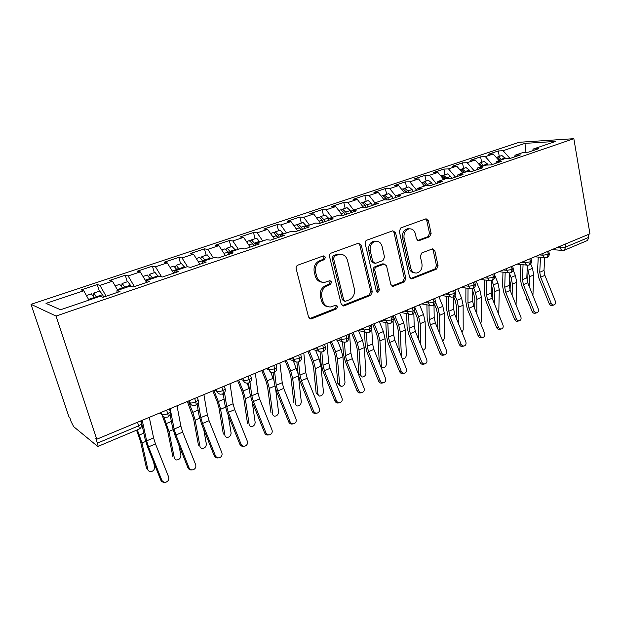 <?xml version="1.0" encoding="UTF-8"?>
<svg xmlns="http://www.w3.org/2000/svg" width="621" height="621" viewBox="0 0 621 621"><rect width="100%" height="100%" fill="white"/><g stroke="black" fill="none" stroke-linecap="round" stroke-linejoin="round"><path stroke-width="0.93" d="M325.52 257.187L323.409 255.906L297.909 265.128C296.473 265.827 295.891 267.03 296.163 268.738L308.559 317.083L310.981 318.938L311.626 318.783L336.52 308.878L337.684 306.417L336.031 305.128L330.535 306.953C326.708 307.061 324.146 305.074 322.858 300.999L321.857 297.032C321.034 291.715 322.835 287.927 327.259 285.676L330.473 284.449L331.645 281.973L329.922 280.653L324.651 282.376C320.677 282.547 318.006 280.506 316.648 276.26L315.639 272.239C314.793 266.851 316.609 263.048 321.088 260.851L324.341 259.663L325.52 257.187M321.988 282.167C318.596 281.763 316.345 279.714 315.235 276.035L314.226 272.021C313.388 266.642 315.204 262.854 319.668 260.665L322.912 259.477L324.1 257.009L323.37 255.914M310.981 318.938L309.607 318.596L335.084 308.567L336.248 306.114L335.713 305.19M327.748 306.642C324.573 306.153 322.47 304.174 321.445 300.711L320.444 296.753C319.621 291.443 321.414 287.67 325.831 285.419L329.045 284.201L330.217 281.732L329.588 280.731M429.608 236.741L431.121 233.449L428.374 220.665L426.099 218.778L400.871 227.876L399.303 231.229L409.581 277.098L411.754 278.899L436.586 269.095L438.084 265.811L434.816 250.643L432.643 248.827L421.822 252.918L420.293 256.232L421.962 263.832C422.466 268.8 420.689 271.866 416.629 273.038C413.695 273.147 411.754 271.532 410.792 268.194L404.069 238.053C403.526 233.147 405.241 230.08 409.208 228.846C412.321 228.668 414.378 230.344 415.387 233.876L416.489 238.899L418.748 240.762L429.608 236.741L428.016 236.624L429.53 233.341L426.782 220.587L425.633 218.91M96.775 439.218L56.037 316.05L573.843 138.693L589.95 233.814L96.775 439.218L95.851 438.473L97.388 443.13L138.654 425.851L137.513 422.249M361.259 245.07L358.371 243.246L331.226 253.073C329.844 253.748 329.285 254.928 329.541 256.605L341.232 304.15L343.576 305.99L344.158 305.842L370.69 295.293L372.29 291.854L361.259 245.07L359.769 244.93L358.496 243.207M366.817 240.195L392.79 230.795L395.538 232.603L405.886 278.557L404.341 281.918L393.054 286.328L390.834 284.519L386.549 265.873L384.236 264.026L376.435 266.937C375.138 267.604 374.603 268.746 374.836 270.36L379.392 289.883L377.91 292.375L376.326 291.102L365.187 243.642C364.954 241.996 365.49 240.847 366.817 240.195M56.037 316.05L31.05 304.329L519.203 142.279L573.843 138.693M99.352 291.195L97.256 284.55L81.204 289.906L83.757 290.775L46.001 303.382L60.547 309.755L100.082 296.318L102.977 297.304L120.016 291.49L116.989 290.566L130.061 286.126L133.189 286.995L149.677 281.375L146.432 280.56L159.085 276.252L162.423 277.028L178.39 271.579L174.943 270.865L187.2 266.696L190.732 267.372L206.203 262.093L202.562 261.472L214.447 257.428L218.165 258.018L233.154 252.902L229.343 252.367L240.863 248.447L244.752 248.943L259.283 243.991L255.309 243.533L266.494 239.737L270.531 240.148L284.635 235.343L280.506 234.971L291.358 231.276L295.549 231.617L309.235 226.952L304.965 226.649L315.507 223.071L319.823 223.335L333.112 218.809L328.719 218.576L338.957 215.099L343.405 215.293L356.314 210.892L351.796 210.729L361.74 207.352L366.312 207.484L378.857 203.207L374.222 203.106L383.894 199.815L388.575 199.892L400.77 195.731L396.035 195.693L405.443 192.494L410.217 192.51L422.078 188.466L417.25 188.474L426.402 185.361L431.269 185.33L442.812 181.394L437.89 181.456L446.794 178.429L451.762 178.336L462.994 174.509L457.98 174.625L466.658 171.675L471.696 171.536L482.633 167.81L477.549 167.973L485.995 165.101L491.118 164.914L501.768 161.281L496.606 161.491L504.842 158.697L510.027 158.464L520.406 154.924L515.182 155.18L523.208 152.448L528.455 152.176L538.578 148.73L533.284 149.024L532.368 150.841M97.256 284.55L99.934 285.365L112.448 281.189L117.718 290.317M127.274 281.787L125.256 275.227L109.684 280.413L112.448 281.189M125.256 275.227L128.128 275.949L140.268 271.897L146.346 282.058M154.357 272.658L152.424 266.176L137.311 271.206L140.268 271.897M152.424 266.176L155.483 266.813L167.259 262.877L173.647 273.201M180.649 263.793L178.794 257.389L164.123 262.279L167.259 262.877M178.794 257.389L182.023 257.948L193.457 254.129L199.923 264.236M206.18 255.184L204.402 248.858L190.15 253.609L193.457 254.129M204.402 248.858L207.794 249.339L218.895 245.629L225.431 255.534M230.989 246.824L229.281 240.568L215.433 245.186L218.895 245.629M229.281 240.568L232.821 240.971L243.603 237.369L250.201 247.088M255.099 238.697L253.461 232.518L240.001 236.997L243.603 237.369M253.461 232.518L257.141 232.852L267.62 229.351L274.272 238.875M278.55 230.787L276.966 224.686L263.886 229.04L267.62 229.351M276.966 224.686L280.777 224.949L290.977 221.55L297.676 230.896M301.348 223.102L299.834 217.063L287.104 221.309L290.977 221.55M299.834 217.063L303.77 217.272L313.683 213.958L320.436 223.133M323.541 215.619L322.082 209.657L309.7 213.779L313.683 213.958M322.082 209.657L326.134 209.797L335.782 206.576L342.318 215.246M345.144 208.338L343.739 202.438L331.684 206.459L335.782 206.576M343.739 202.438L347.9 202.531L357.292 199.395L363.471 207.398M366.18 201.251L364.83 195.413L353.085 199.325L357.292 199.395M364.83 195.413L369.091 195.452L378.236 192.394L384.096 199.822M386.673 194.342L385.369 188.567L373.935 192.378L378.236 192.394M385.369 188.567L389.724 188.559L398.635 185.578L404.481 192.821M406.639 187.604L405.389 181.899L394.242 185.617L398.635 185.578M405.389 181.899L409.829 181.837L418.515 178.941L424.376 186.052M426.107 181.045L424.904 175.401L414.036 179.019L418.515 178.941M424.904 175.401L429.429 175.293L437.89 172.467L443.767 179.461M445.086 174.648L443.93 169.059L433.334 172.591L437.89 172.467M443.93 169.059L448.525 168.912L456.784 166.156L462.676 173.034M463.6 168.407L462.482 162.881L452.15 166.319L456.784 166.156M462.482 162.881L467.155 162.686L475.205 160.001L481.112 166.762M481.663 162.314L480.584 156.849L470.501 160.21L475.205 160.001M480.584 156.849L485.327 156.616L493.183 153.992L499.098 160.645M499.292 156.376L498.259 150.965L488.417 154.241L493.183 153.992M498.259 150.965L503.057 150.693L524.97 143.373L555.632 141.425L533.284 149.024M515.182 155.18L514.297 157.012M503.057 150.693L510.035 158.464M525.948 152.308L524.97 143.373M496.606 161.491L495.752 163.331M485.327 156.616L492.29 164.511M477.549 167.973L476.718 169.828M467.155 162.686L474.11 170.713M457.98 174.625L457.188 176.488M448.525 168.912L455.465 177.078M437.89 181.456L437.13 183.327M429.429 175.293L436.346 183.599M417.25 188.474L416.528 190.36M409.829 181.837L416.606 190.142M396.035 195.693L395.352 197.579M389.724 188.559L395.849 196.213M374.222 203.106L373.586 205M369.091 195.452L374.898 202.873M351.796 210.729L351.207 212.638M347.9 202.531L353.675 210.092M328.719 218.576L328.175 220.494M326.134 209.797L331.878 217.505M304.965 226.649L304.476 228.575M303.77 217.272L309.475 225.12M280.506 234.971L280.071 236.896M280.777 224.949L286.452 232.953M255.309 243.533L254.928 245.474M257.141 232.852L262.761 241.002M229.343 252.367L229.025 254.307M232.821 240.971L238.394 249.285M202.562 261.472L202.314 263.42M207.794 249.339L213.314 257.816M174.943 270.865L174.757 272.821M182.023 257.948L187.589 266.766M146.432 280.56L146.323 282.516M155.483 266.813L161.592 276.834M116.989 290.566L116.965 292.53M128.128 275.949L134.4 286.584M97.388 443.13C98.04 445.179 98.172 446.297 97.776 446.483L73.674 426.666L71.151 421.69L69.707 417.397L68.939 416.776L31.05 304.329M99.934 285.365L106.106 296.233M588.32 234.49L588.801 237.354L587.474 240.498L564.574 250.131M83.757 290.775L88.943 300.106M166.63 410.124L167.717 413.679C168.283 415.635 168.314 416.745 167.817 417.033L165.698 417.296C163.773 417.234 162.485 416.303 161.825 414.502L161.173 412.398M194.691 398.441L195.731 401.95C196.267 403.875 196.259 404.993 195.716 405.296L193.682 405.56C191.788 405.513 190.523 404.589 189.879 402.781L189.25 400.7M221.876 387.116L222.877 390.586C223.381 392.488 223.343 393.598 222.753 393.924L220.797 394.188C218.934 394.156 217.692 393.233 217.063 391.424L216.465 389.367M248.237 376.132L249.192 379.563C249.673 381.441 249.595 382.552 248.967 382.893L247.08 383.157C245.256 383.141 244.03 382.225 243.416 380.409L242.85 378.383M273.807 365.49L274.723 368.874L274.397 372.196L272.572 372.46C270.779 372.453 269.584 371.537 268.986 369.728L268.443 367.717M298.616 355.15L299.493 358.503L299.081 361.818L297.312 362.082C295.557 362.074 294.385 361.166 293.803 359.365L293.275 357.378M322.703 345.121L323.541 348.428L323.044 351.734L321.329 351.998C319.605 351.998 318.457 351.098 317.89 349.297L317.385 347.333M346.099 335.379L346.906 338.647L346.332 341.938L344.663 342.202C342.971 342.21 341.845 341.317 341.294 339.516L340.813 337.576M368.827 325.909L369.604 329.146L368.952 332.421L367.329 332.685C365.668 332.701 364.574 331.808 364.03 330.015L363.572 328.098M390.927 316.702L391.672 319.9L390.951 323.168L389.359 323.432C387.737 323.456 386.666 322.571 386.138 320.778L385.695 318.884M412.414 307.752L413.128 310.919L412.344 314.172L410.784 314.436C409.192 314.459 408.144 313.582 407.632 311.796L407.213 309.926M433.318 299.05L434.001 302.179L433.155 305.416L431.634 305.679C430.074 305.711 429.049 304.833 428.552 303.056L428.141 301.201M453.664 290.574L454.316 293.671L453.415 296.892L451.917 297.164C450.388 297.187 449.387 296.318 448.905 294.556L448.517 292.716M473.466 282.33L474.095 285.388L473.14 288.594L471.665 288.866C470.175 288.897 469.197 288.028 468.723 286.273L468.35 284.457M492.756 274.296L493.361 277.323L492.352 280.513L490.9 280.785C489.441 280.816 488.479 279.955 488.028 278.208L487.664 276.415M511.541 266.463L512.123 269.46L511.067 272.642L509.647 272.906C508.211 272.945 507.272 272.091 506.837 270.352L506.488 268.575M529.853 258.841L530.412 261.806L529.317 264.965L527.904 265.237C526.507 265.276 525.591 264.422 525.164 262.691L524.83 260.936M547.706 251.404L548.242 254.338L547.101 257.482L545.712 257.754C544.338 257.793 543.445 256.947 543.033 255.223L542.707 253.484M342.264 305.672L369.192 295.029L370.799 291.598L359.769 244.93M334.711 255.883L333.531 258.352L343.739 300.021L345.385 301.309L349.087 299.904C353.357 297.669 355.111 293.95 354.327 288.749L347.512 260.44C346.176 256.131 343.506 254.09 339.493 254.307L334.711 255.883L333.267 255.712L332.095 258.173L333.531 258.352M344.562 301.146L342.287 299.733L332.095 258.173M340.432 254.237L338.049 254.136L336.629 254.486L338.08 254.657M333.267 255.712L336.629 254.486M391.828 286.025L402.796 281.686L404.341 278.34L393.993 232.495L392.782 230.795M383.638 263.948L382.257 263.948L374.929 266.743C373.632 267.403 373.097 268.544 373.33 270.158L377.886 289.627L379.392 289.883M376.823 291.994L377.886 289.627M382.055 246.32C380.991 242.757 378.849 241.057 375.62 241.243C371.443 242.508 369.65 245.652 370.232 250.682L372.779 261.557L375.589 263.312L382.947 260.533L384.539 257.125L382.055 246.32M376.047 241.196L374.114 241.111C369.937 242.376 368.144 245.512 368.734 250.527L370.232 250.682M374.176 263.312L371.273 261.371L368.734 250.527M417.584 240.529L428.016 236.624M409.433 228.815L407.648 228.753C403.681 229.98 401.973 233.038 402.517 237.928L404.069 238.053M414.681 272.86C411.933 272.766 410.116 271.152 409.231 268L402.517 237.928M410.551 278.604L434.995 268.901L436.485 265.633L433.225 250.496L432.208 248.936M94.547 298.196L91.403 293.88M95.929 297.731L95.114 296.76L95.083 298.018M96.853 297.412L93.81 293.065C93.282 293.236 93.212 294.276 93.6 296.194M99.702 291.078L102.566 294.665L103.645 297.071M147.612 469.639L149.506 471.712C152.719 471.758 154.443 470.244 154.683 467.163L153.542 461.915M136.55 430.174L140.455 441.135L146.494 468.218M148.008 470.144L141.976 443.006L137.357 429.841M161.732 480.033C162.702 481.95 164.223 482.626 166.304 482.067C168.493 480.972 169.261 479.249 168.617 476.905L155.467 443.883L148.535 446.887L161.732 480.033L160.769 480.064L147.619 447.042L145.066 438.931L141.751 423.584M164.619 482.269C162.826 482.439 161.545 481.702 160.769 480.064M142.209 420.293L146.641 440.863L148.535 446.887M149.281 417.351L153.597 437.883L155.467 443.883M141.65 423.118L141.138 420.743M122.966 288.54L119.713 284.333M124.177 288.121L123.331 287.189L123.237 288.439M125.201 287.779L122.298 283.556L121.569 285.831M127.763 281.624L131.357 286.483M174.136 458.034L175.906 459.959C178.988 459.982 180.649 458.492 180.905 455.488L178.817 444.908M162.213 415.387L167.391 429.616L172.855 456.513M174.416 458.376L168.966 431.432L163.866 416.908M150.523 279.163L147.177 275.08M151.578 278.806L150.701 277.897L150.561 279.155M152.688 278.425L149.723 274.311L148.823 276.097M154.986 272.44L158.363 276.5M199.884 446.74L201.546 448.548C204.495 448.548 206.102 447.073 206.366 444.139L203.75 429.46M187.658 402.369L193.535 418.438L198.456 445.148M200.071 446.949L195.165 420.192L192.813 412.36L189.11 403.138M177.264 270.073L173.826 266.091M178.165 269.762L177.365 268.885L177.008 269.53M179.368 269.359L176.333 265.338L175.332 266.813M181.402 263.537L184.872 267.488M225.012 435.965L226.455 437.463C229.281 437.44 230.841 435.989 231.113 433.116L228.233 415.201M212.832 390.881L217.257 401.872L218.926 407.578L223.327 434.102M224.996 435.841L220.61 409.278L218.351 401.539L214.129 391.044M223.653 396.477L222.636 393.962M203.222 261.247L199.698 257.373M203.983 260.991L203.16 260.129L202.819 260.409M205.264 260.556L202.174 256.628L201.095 257.878M207.057 254.889L210.604 258.74M249.269 425.323L250.651 426.689C253.376 426.643 254.874 425.214 255.161 422.404L252.219 401.88M237.618 380.557L241.988 391.385L243.587 397.036L247.5 423.367M249.215 425.051L245.318 398.674L243.153 391.02L238.743 380.091M249.262 388.49L247.111 383.165M188.963 467.66C189.917 469.554 191.408 470.221 193.434 469.678C195.537 468.607 196.275 466.922 195.638 464.624L182.675 432.107L175.953 435.018L188.963 467.66L187.907 467.729L174.951 435.212L172.506 427.201L170.069 414.758M191.889 469.88C190.057 470.151 188.73 469.429 187.907 467.729M170.162 408.649L174.136 429.072L175.953 435.018M177.016 405.8L180.882 426.177L182.675 432.107M215.371 455.651C216.318 457.53 217.777 458.197 219.741 457.661C221.782 456.621 222.489 454.968 221.852 452.709L209.075 420.689L202.547 423.506L215.371 455.651L214.245 455.775L201.468 423.747L199.124 415.822L197.098 404.318M218.305 457.863C216.45 458.213 215.099 457.514 214.245 455.775M198.146 402.4L200.816 417.63L202.547 423.506M203.913 394.599L207.36 414.82L209.075 420.689M241.002 444.007C241.934 445.855 243.362 446.515 245.279 445.994C247.251 444.985 247.926 443.371 247.298 441.151L234.699 409.596L228.365 412.344L241.002 444.007L239.799 444.162L227.201 412.616L224.957 404.776L223.211 393.683M243.913 446.196C242.058 446.623 240.684 445.948 239.799 444.162M224.499 392.48L226.696 406.522L228.365 412.344M230.003 383.731L233.046 403.797L234.699 409.596M265.889 432.697C266.813 434.521 268.202 435.181 270.065 434.677C271.975 433.683 272.619 432.1 271.998 429.918L259.578 398.837L253.422 401.5L265.889 432.697L264.616 432.891L252.188 401.803L250.038 394.056L248.501 383.041M268.761 434.871C266.906 435.36 265.524 434.708 264.616 432.891M249.96 382.272L251.823 395.748L253.422 401.5M255.324 373.182L257.994 393.101L259.578 398.837M229.071 254.028L228.117 252.033L224.825 248.897M229.265 252.856L227.961 251.715M230.414 252.002L227.27 248.167L226.145 249.254M231.982 246.49L235.6 250.24M272.852 414.968L274.187 416.21C276.795 416.148 278.255 414.735 278.55 411.987L275.639 389.033M261.713 370.52L266.021 381.201L267.566 386.782L271.012 412.926M272.766 414.564L269.335 388.366L267.255 380.805L262.9 370.031M274.032 380.657L270.616 371.971M290.061 421.713C290.97 423.514 292.328 424.166 294.144 423.677C296 422.715 296.613 421.162 296 419.012L283.743 388.373L277.766 390.966L290.061 421.713L288.718 421.946L276.461 391.3L274.397 383.638L273.038 372.476M292.98 423.871L292.794 423.902C290.977 424.391 289.627 423.739 288.718 421.946M274.637 372.08L276.236 385.276L277.766 390.966M279.916 362.943L282.229 382.707L283.743 388.373M253.671 245.9L252.607 243.711L249.246 240.669M254.191 245.73L252.436 243.378M255.153 244.332L251.652 239.947L250.496 240.909M256.201 238.324L256.683 238.247L259.889 241.98M295.798 404.892L297.071 406.01C299.586 405.932 300.991 404.55 301.301 401.849L298.383 375.558M285.132 360.77L289.386 371.296L290.869 376.815L293.88 402.773M295.674 404.356L292.685 378.352L290.682 370.869L286.39 360.242M298.127 373.982L293.329 360.731M313.551 411.04C314.443 412.818 315.779 413.47 317.548 412.988C319.341 412.049 319.931 410.528 319.318 408.416L307.224 378.212L301.418 380.727L313.551 411.04L312.146 411.304L300.052 381.1L298.072 373.524L296.861 362.074M316.508 413.175L316.128 413.244C314.366 413.726 313.038 413.081 312.146 411.304M298.577 361.973L299.951 375.107L301.418 380.727M303.801 352.992L305.773 372.608L307.224 378.212M277.471 237.789L276.415 235.631L273.488 232.588L272.984 232.665M277.874 237.649L276.267 235.336M279.341 237.144L278.293 234.994L275.359 231.951L274.179 232.828M279.745 230.383L280.25 230.306L283.502 233.954M318.123 395.072L316.128 392.891L317.96 394.428L319.334 396.089C321.756 395.996 323.122 394.63 323.44 391.983L320.979 366.211L319.07 358.829L315.592 350.26M307.915 351.276L312.115 361.655L313.543 367.12L316.128 392.891M317.96 394.428L315.398 368.61L313.473 361.205L309.227 350.733M336.388 400.661C337.265 402.424 338.569 403.068 340.292 402.602C342.031 401.678 342.598 400.188 341.992 398.115L330.061 368.331L324.41 370.776L336.388 400.661L334.921 400.956L322.99 371.179L321.088 363.681L320.017 351.804M339.361 402.781L338.818 402.889C337.102 403.355 335.798 402.711 334.921 400.956M321.833 351.998L323.005 365.218L324.41 370.776M327.011 343.328L328.664 362.788L330.061 368.331M300.611 229.894L299.563 227.767L296.59 224.794L296.07 224.88M300.898 229.793L299.469 227.581M302.435 229.273L301.387 227.154L298.406 224.181L297.211 224.981M302.644 222.667L303.172 222.574L306.456 226.145M339.858 385.509L337.793 383.273L339.664 384.756L341.007 386.433C343.335 386.324 344.671 384.981 344.997 382.381L342.924 356.803L341.092 349.499L337.319 340.199M330.085 342.047L334.23 352.286L335.604 357.688L337.793 383.273M339.664 384.756L337.498 359.132L335.643 351.804L331.451 341.472M358.589 390.57C359.458 392.309 360.731 392.953 362.416 392.495C364.1 391.603 364.643 390.135 364.046 388.094L352.27 358.721L346.774 361.104L358.589 390.57L357.075 390.896L345.299 361.523L343.467 354.117L342.536 341.628M361.577 392.666L360.886 392.814C359.21 393.272 357.937 392.627 357.075 390.896M344.438 342.21L345.423 355.6L346.774 361.104M349.584 333.927L350.927 353.24L352.27 358.721M323.308 222.155L322.066 220.106L319.062 217.218L318.526 217.311M324.892 221.612L323.851 219.524L320.832 216.62L319.629 217.358M324.923 215.153L325.466 215.06L328.796 218.553M361.018 376.194L358.891 373.904L360.785 375.348L362.105 377.025C364.356 376.908 365.645 375.581 365.986 373.035L364.286 347.636L362.524 340.409L358.503 330.519M323.122 222.217L322.074 220.121L318.992 221.169M351.657 333.058L355.755 343.157L357.075 348.505L358.891 373.904M360.785 375.348L359 349.902L357.215 342.66L353.077 332.468M380.192 380.751C381.053 382.474 382.295 383.11 383.933 382.668C385.571 381.791 386.091 380.347 385.501 378.344L373.873 349.375L368.525 351.688L380.192 380.751L378.624 381.108L366.995 352.138L365.241 344.81L364.473 331.987M383.18 382.831L382.357 383.01C380.72 383.452 379.478 382.823 378.624 381.108M366.429 332.615L367.228 346.246L368.525 351.688M371.529 324.783L372.592 343.949L373.873 349.375M345.028 214.742L343.987 212.685L340.937 209.844L340.378 209.945M345.113 214.719L344.104 212.918M346.751 214.152L345.711 212.095L342.66 209.261L341.449 209.945M346.611 207.841L347.17 207.74L350.228 210.566L351.23 212.545M381.628 367.104L380.727 366.46M380.308 365.404L382.66 367.857C384.834 367.733 386.083 366.421 386.433 363.922L385.09 338.709L383.39 331.56L379.315 321.538M372.67 324.309L376.722 334.277L377.987 339.563L379.338 362.99M381.372 366.18L379.943 340.921L378.228 333.749L374.137 323.696M401.213 371.203C402.059 372.895 403.285 373.531 404.884 373.097C406.468 372.243 406.972 370.83 406.382 368.851L394.902 340.277L389.701 342.528L401.213 371.203L399.598 371.583L388.125 343.002L386.441 335.744L385.835 322.656M404.201 373.26L403.254 373.469C401.663 373.904 400.444 373.275 399.598 371.583M387.822 323.122L388.451 337.141L389.701 342.528M392.883 315.887L392.969 317.952M393.085 320.731L393.667 334.905L394.902 340.277M366.351 207.468L365.311 205.442L362.229 202.663L361.663 202.772M368.028 206.894L366.995 204.868L363.906 202.097L362.695 202.741M367.725 200.723L368.3 200.614L371.389 203.377L372.429 205.396M402.354 358.822L402.687 358.93C404.783 358.798 406.002 357.502 406.359 355.041L405.358 330.015L403.72 322.943L399.691 313.054M393.132 315.786L397.137 325.621L398.356 330.853L399.256 351.113M401.391 356.423L400.343 332.165L398.69 325.078L394.645 315.157M421.682 361.896C422.521 363.58 423.716 364.209 425.276 363.782C426.821 362.951 427.302 361.562 426.712 359.613L415.379 331.412L410.31 333.609L421.682 361.896L420.021 362.307L408.688 334.106L407.073 326.925L406.639 313.613M424.648 363.937L423.607 364.185C422.047 364.605 420.852 363.976 420.021 362.307M408.672 314.016L409.115 328.284L410.31 333.609M413.827 313L414.199 326.103L415.379 331.412M386.844 199.861L386.083 198.394L382.971 195.669L382.381 195.786M388.746 199.83L387.721 197.835L384.601 195.118L383.382 195.724M388.288 193.791L388.878 193.674L392.006 196.376L393.031 198.371M422.94 350.205C424.655 349.592 425.602 348.319 425.789 346.394L425.106 321.546L423.53 314.544L419.548 304.787M414.58 311.183L417.025 317.184L418.205 322.369L418.764 339.819M420.867 345.066L420.215 323.642L418.624 316.625L414.634 306.828M441.616 352.837C442.439 354.498 443.611 355.127 445.133 354.715C446.639 353.9 447.097 352.534 446.522 350.609L435.329 322.78L430.392 324.923L441.616 352.837L439.916 353.271L428.723 325.435L427.17 318.332L426.906 304.833M444.566 354.855L443.425 355.134C441.904 355.546 440.739 354.925 439.916 353.271M428.979 305.206L429.243 319.652L430.392 324.923M434.001 304.903L434.188 317.525L435.329 322.78M406.817 192.494L403.169 188.862L402.571 188.978M408.703 192.502L407.912 190.981L404.768 188.318L403.549 188.9M408.331 187.037L408.936 186.913L412.08 189.56L413.105 191.524M442.796 341.356L444.729 337.948L444.349 313.287L442.835 306.355L438.9 296.722M434.545 304.368L436.416 308.971L437.549 314.094L437.844 329.045M439.932 334.23L439.583 315.336L438.053 308.389L435.414 301.915M461.038 344.011C461.853 345.656 463.002 346.277 464.485 345.874C465.944 345.082 466.387 343.731 465.812 341.845L454.758 314.373L449.946 316.454L461.038 344.011L459.299 344.461L448.246 316.997L446.747 309.964L446.654 296.31M463.965 346.006L462.738 346.324C461.256 346.72 460.107 346.099 459.299 344.461M448.758 296.652L448.843 311.237L449.946 316.454M456.513 318.728L456.412 306.029L455.325 300.952L453.633 296.815L453.664 309.173L454.758 314.373M426.324 185.392L422.862 182.217L422.249 182.349M428.141 185.353L424.415 181.697L423.196 182.248M427.861 180.455L428.474 180.331L431.649 182.916L432.666 184.848M462.04 332.468L463.204 329.72L463.119 305.237L461.659 298.375L457.77 288.866M458.577 323.859L458.469 307.232L456.994 300.354L455.03 295.534M479.963 335.41C480.77 337.032 481.896 337.653 483.34 337.265C484.76 336.481 485.187 335.161 484.621 333.298L473.699 306.176L469.01 308.21L479.963 335.41L478.186 335.883L467.264 308.761L465.835 301.806L465.905 288.035M482.866 337.389L481.554 337.731C480.111 338.111 478.985 337.498 478.186 335.883M468.04 288.338L467.947 303.048L469.01 308.21M472.767 288.726L472.651 301.03L473.699 306.176M445.544 178.856L442.051 175.751L441.43 175.883M447.104 178.421L443.573 175.238L442.354 175.766M446.903 174.035L447.531 173.903L450.73 176.434L451.739 178.343M480.701 323.549L481.236 321.686L481.422 297.381L480.017 290.597L476.175 281.197M472.744 290.651L474.817 298.158L474.778 308.847M476.819 313.923L476.889 299.33L475.469 292.522L473.73 288.268M498.415 327.026C499.214 328.633 500.316 329.239 501.729 328.866C503.111 328.105 503.522 326.801 502.956 324.962L492.166 298.189L487.594 300.168L498.415 327.026L496.606 327.515L485.816 300.743L484.434 293.857L484.667 279.978M501.287 328.983L499.913 329.347C498.5 329.728 497.398 329.114 496.606 327.515M486.841 280.257L486.577 295.06L487.594 300.168M491.413 280.754L491.157 293.089L492.166 298.189M464.275 172.483L460.774 169.44L460.138 169.572M465.758 171.978L462.249 168.943L461.038 169.448M465.478 167.771L466.115 167.639L469.336 170.123L470.113 171.582M498.748 314.521L499.284 289.72L497.933 282.997L494.13 273.721M491.335 284.496L492.763 290.481L492.639 299.345M494.658 304.368L494.859 291.622L493.493 284.876L491.778 280.692M516.416 318.852C517.192 320.436 518.279 321.041 519.661 320.677C521.003 319.931 521.399 318.651 520.84 316.834L510.175 290.395L505.719 292.32L516.416 318.852L514.568 319.357L503.903 292.918L502.583 286.095L502.971 272.145M519.249 320.785L517.805 321.181C516.431 321.546 515.352 320.941 514.568 319.357M505.176 272.402L504.741 287.267L505.719 292.32M509.608 272.914L509.204 285.35L510.175 290.395M482.556 166.273L479.032 163.284L478.387 163.424M484 165.784L480.475 162.795L479.265 163.284M483.596 161.662L484.24 161.522L487.477 163.96L488.059 165.023M510.105 308.295L509.686 307.255M509.43 278.371L510.283 282.99L510.105 290.201M512.1 295.169L512.403 284.092L511.083 277.424L509.577 273.76M516.051 304.958L516.719 282.245L515.414 275.584L513.163 270.112M533.967 310.873C534.743 312.441 535.799 313.046 537.149 312.689C538.461 311.952 538.842 310.694 538.291 308.909L527.749 282.788L523.394 284.674L533.967 310.873L532.096 311.4L521.555 285.28L520.282 278.534L520.825 264.523M536.769 312.79L535.271 313.209C533.92 313.566 532.865 312.961 532.096 311.4M523.053 264.748L522.455 279.667L523.394 284.674M527.353 265.229L526.818 277.797L527.749 282.788M500.386 160.21L496.42 157.338M501.799 159.729L498.252 156.803L497.056 157.276M501.279 155.7L501.931 155.56L505.579 158.658M528.06 301.395L526.538 299.462L527.477 299.951M527.043 272.596L527.198 281.119M526.6 297.785L526.538 299.462M529.162 286.297L529.519 276.749L527.252 267.705M532.919 295.596L533.734 274.94L532.476 268.35L530.668 263.941M551.099 303.087C551.859 304.639 552.9 305.237 554.219 304.888C555.5 304.174 555.865 302.932 555.314 301.169L544.896 275.367L540.65 277.207L551.099 303.087L549.197 303.63L538.78 277.828L537.553 271.144L538.252 257.094M553.87 304.989L552.31 305.431C550.998 305.773 549.958 305.175 549.197 303.63M540.503 257.288L539.742 272.254L540.65 277.207M544.679 257.661L544.004 270.422L544.896 275.367M97.862 446.452L138.856 429.212C139.321 428.987 139.259 427.869 138.654 425.851L141.596 423.918L141.503 422.994M565.118 244.154L565.63 247.057L588.801 237.354M556.695 247.663L560.452 247.942L565.63 247.057L564.349 250.224L563.076 250.457C561.733 250.496 560.856 249.658 560.452 247.942L560.15 246.226M159.481 413.097L161.825 414.502C163.059 414.983 165.031 414.712 167.717 413.679L170.34 411.917L170.193 411.009M187.402 401.477L189.879 402.781C191.159 403.223 193.115 402.951 195.731 401.95L198.184 400.297L197.983 399.396L198.13 400.118M214.455 390.205L217.063 391.424C218.39 391.835 220.331 391.556 222.877 390.586L225.182 389.033L224.926 388.141M240.7 379.276L243.416 380.409C244.79 380.789 246.716 380.502 249.192 379.563L251.358 378.104L251.125 377.265M266.153 368.672L268.986 369.728L274.723 368.874L276.756 367.5L276.539 366.708M290.869 358.379L293.803 359.365L299.493 358.503L301.41 357.199L301.216 356.462M314.863 348.389L317.89 349.297L323.541 348.428L325.35 347.209L325.171 346.502M338.173 338.678L341.294 339.516L346.906 338.647L348.606 337.49L348.443 336.83M360.832 329.239L364.03 330.015L369.604 329.146L371.203 328.051L371.055 327.43M382.862 320.063L386.138 320.778L391.672 319.9L393.178 318.868L393.046 318.294M404.287 311.137L407.632 311.796L413.128 310.919L414.556 309.941L414.432 309.398M425.137 302.458L428.552 303.056L434.001 302.179L435.352 301.255L435.243 300.743M445.428 294.005L448.905 294.556L454.316 293.671L455.496 292.32M465.191 285.776L468.723 286.273L474.095 285.388L475.22 284.115M484.442 277.758L488.028 278.208L493.361 277.323L494.425 276.12M503.196 269.941L506.837 270.352L512.123 269.46L513.14 268.326M521.477 262.326L525.164 262.691L530.412 261.806L531.382 260.727M539.307 254.905L543.033 255.223L548.242 254.338L549.166 253.321M319.668 260.665L321.088 260.851M314.226 272.021L315.639 272.239M315.235 276.035L316.648 276.26M329.045 284.201L330.473 284.449M325.831 285.419L327.259 285.676M320.444 296.753L321.857 297.032M321.445 300.711L322.858 300.999M335.084 308.567L336.52 308.878M310.228 318.441L311.626 318.783M322.912 259.477L324.341 259.663M370.799 291.598L372.29 291.854M369.192 295.029L370.69 295.293M342.707 305.548L344.158 305.842M342.287 299.733L343.739 300.021M393.993 232.495L395.538 232.603M404.341 278.34L405.886 278.557M402.796 281.686L404.341 281.918M392.037 285.955L393.567 286.196M382.257 263.948L383.778 264.135M374.929 266.743L376.435 266.937M373.33 270.158L374.836 270.36M371.273 261.371L372.779 261.557M417.607 240.537L419.136 240.661M409.231 268L410.792 268.194M433.225 250.496L434.816 250.643M436.485 265.633L438.084 265.811M434.995 268.901L436.586 269.095M410.683 278.557L412.243 278.775M426.782 220.587L428.374 220.665M429.53 233.341L431.121 233.449M96.542 296.714L102.566 294.665M88.562 299.423L94.237 297.498M141.976 443.006L145.694 441.415M139.422 434.995L143.816 433.14M153.597 437.883L146.641 440.863M124.883 287.088L130.728 285.101M117.33 289.65L122.647 287.849M168.966 431.432L173.08 429.662M166.521 423.506L171.38 421.449M152.378 277.75L158.044 275.825M145.221 280.18L150.212 278.487M195.165 420.192L199.659 418.267M192.813 412.36L198.115 410.116M179.058 268.691L184.561 266.82M172.281 270.989L176.954 269.405M220.61 409.278L225.446 407.197M218.351 401.539L224.065 399.109M204.953 259.896L210.294 258.08M198.541 262.078L202.912 260.595M245.318 398.674L250.488 396.454M243.153 391.02L249.238 388.435M180.882 426.177L174.136 429.072M207.36 414.82L200.816 417.63M233.046 403.797L226.696 406.522M257.994 393.101L251.823 395.748M230.104 251.358L235.289 249.595M228.637 253.127L229.25 252.918M224.034 253.422L228.117 252.033M269.335 388.366L274.816 386.021M267.255 380.805L273.17 378.29M282.229 382.707L276.236 385.276M254.54 243.059L259.578 241.344M253.127 244.79L253.647 244.612M248.796 245.008L252.607 243.711M292.685 378.352L298.422 375.891M290.682 370.869L296.442 368.424M305.773 372.608L299.951 375.107M278.293 234.994L283.192 233.325M276.935 236.686L277.331 236.554M272.852 236.842L276.415 235.631M315.398 368.61L320.979 366.211M313.473 361.205L319.07 358.829M328.664 362.788L323.005 365.218M301.387 227.154L306.153 225.532M296.248 228.893L299.563 227.767M337.498 359.132L342.924 356.803M335.643 351.804L341.092 349.499M350.927 353.24L345.423 355.6M323.851 219.524L328.493 217.948M359 349.902L364.286 347.636M357.215 342.66L362.524 340.409M372.592 343.949L367.228 346.246M345.711 212.095L350.228 210.566M341.123 213.655L343.987 212.685M379.943 340.921L385.09 338.709M378.228 333.749L383.39 331.56M393.667 334.905L388.451 337.141M366.995 204.868L371.389 203.377M362.656 206.343L365.311 205.442M400.343 332.165L405.358 330.015M398.69 325.078L403.72 322.943M414.199 326.103L409.115 328.284M387.721 197.835L392.006 196.376M383.631 199.225L386.083 198.394M420.215 323.642L425.106 321.546M418.624 316.625L423.53 314.544M434.188 317.525L429.243 319.652M407.912 190.981L412.08 189.56M404.054 192.285L406.313 191.516M439.583 315.336L444.349 313.287M438.053 308.389L442.835 306.355M453.664 309.173L448.843 311.237M427.582 184.297L431.649 182.916M423.949 185.532L426.029 184.825M458.469 307.232L463.119 305.237M456.994 300.354L461.659 298.375M472.651 301.03L467.947 303.048M446.763 177.785L450.73 176.434M443.34 178.949L445.249 178.297M476.889 299.33L481.422 297.381M475.469 292.522L480.017 290.597M491.157 293.089L486.577 295.06M465.463 171.435L469.336 170.123M462.241 172.529L463.988 171.939M494.859 291.622L499.284 289.72M493.493 284.876L497.933 282.997M509.204 285.35L504.741 287.267M483.705 165.24L487.477 163.96M480.677 166.265L482.261 165.729M512.403 284.092L516.719 282.245M511.083 277.424L515.414 275.584M526.818 277.797L522.455 279.667M501.504 159.193L505.191 157.944M498.663 160.156L500.099 159.675M529.519 276.749L533.734 274.94M528.246 270.143L532.476 268.35M544.004 270.422L539.742 272.254M138.856 429.212C141.045 428.156 141.953 426.394 141.596 423.918L140.656 420.945M169.432 408.96L170.34 411.917C171.155 413.058 170.34 414.758 167.887 417.002M197.315 397.347L198.184 400.297C198.72 402.346 197.897 404.015 195.716 405.296M224.336 386.091L225.182 389.033C225.671 391.036 224.887 392.651 222.83 393.885M250.542 375.177L251.358 378.104C251.559 380.541 250.791 382.125 249.052 382.854M288.843 359.225L294.975 361.29M275.972 364.581L276.756 367.5C276.966 369.821 276.213 371.381 274.49 372.158M312.573 349.344L319.202 351.354M300.649 354.304L301.41 357.199C301.627 359.45 300.882 360.972 299.175 361.771M335.627 339.741L342.722 341.674M324.612 344.321L325.35 347.209C325.551 349.413 324.822 350.904 323.145 351.688M358.038 330.403L365.559 332.251M347.9 334.626L348.606 337.49C348.955 339.252 348.226 340.719 346.433 341.892M379.835 321.329L387.745 323.075M370.527 325.202L371.203 328.051C371.537 329.798 370.822 331.234 369.06 332.375M401.042 312.495L409.317 314.141M392.526 316.035L393.178 318.868C393.52 320.56 392.806 321.973 391.059 323.122M421.675 303.894L430.283 305.439M413.928 307.123L414.556 309.941C414.882 311.587 414.184 312.984 412.453 314.117M441.772 295.526L450.683 296.962M434.747 298.453L435.352 301.255C435.663 302.846 434.964 304.22 433.272 305.361M461.341 287.376L470.532 288.703M455.007 290.015L455.597 292.794C455.907 294.331 455.216 295.681 453.532 296.838M480.413 279.434L489.86 280.645M474.739 281.794L475.306 284.558C475.601 286.048 474.925 287.376 473.264 288.54M498.997 271.695L508.684 272.798M493.959 273.791L494.51 276.531C494.805 278.029 494.091 279.357 492.352 280.513M517.122 264.142L527.019 265.144M512.69 265.99L513.218 268.714C513.497 270.189 512.783 271.501 511.067 272.642M534.797 256.784L544.896 257.684M530.939 258.39L531.452 261.092C531.739 262.512 531.025 263.801 529.317 264.965M552.038 249.603L562.323 250.403M548.739 250.977L549.228 253.663C549.523 255.029 548.817 256.302 547.101 257.482M342.381 305.742L343.576 305.99M338.049 254.136L339.493 254.307M392.092 286.172L393.054 286.328M382.715 263.832L384.236 264.026M377.188 292.243L377.91 292.375M374.114 241.111L375.62 241.243M417.98 240.7L418.748 240.762M407.648 228.753L409.208 228.846M410.861 278.775L411.754 278.899M86.42 295.557L91.512 293.842M93.81 293.065L99.81 291.047M115.149 285.87L119.83 284.294M122.058 283.541L127.887 281.577M143.009 276.477L147.301 275.033M149.467 274.303L155.118 272.402M170.038 267.372L173.965 266.044M176.061 265.338L181.549 263.49M196.267 258.53L199.846 257.319M201.879 256.636L207.212 254.835M221.736 249.937L224.981 248.85M226.96 248.183L232.138 246.436M246.475 241.6L249.409 240.614M251.334 239.962L256.364 238.27M270.523 233.496L273.155 232.603M275.025 231.975L279.916 230.329M293.896 225.617L296.248 224.825M298.064 224.212L302.823 222.605M316.625 217.955L318.713 217.249M320.483 216.651L325.109 215.091M338.74 210.496L340.572 209.882M342.295 209.3L346.805 207.779M360.265 203.238L361.857 202.702M363.533 202.135L367.927 200.661M381.224 196.174L382.59 195.716M384.22 195.165L388.498 193.721M401.632 189.296L402.781 188.908M404.372 188.373L408.54 186.968M421.527 182.59L422.466 182.271M424.019 181.751L428.079 180.377M440.91 176.054L441.647 175.805M443.161 175.293L447.12 173.958M459.804 169.68L460.363 169.494M461.838 168.997L465.703 167.701M480.056 162.857L483.821 161.584M497.832 156.865L501.512 155.623"/></g></svg>
